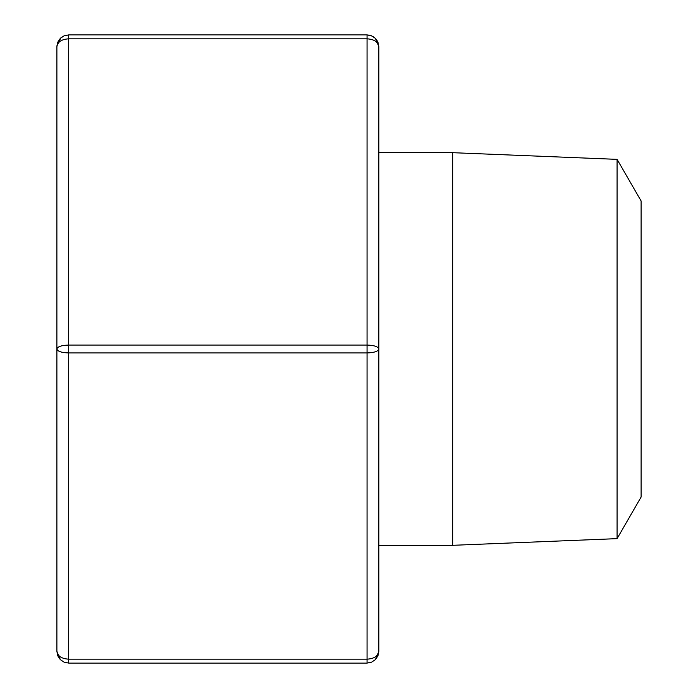 <?xml version="1.0" encoding="UTF-8"?>
<svg xmlns="http://www.w3.org/2000/svg" width="698" height="698" viewBox="0 0 698 698"><rect width="100%" height="100%" fill="white"/><g stroke="black" fill="none" stroke-linecap="round" stroke-linejoin="round"><path stroke-width="1.05" d="M617.084 159.362L641.113 200.98L641.113 497.02L617.084 538.638L617.084 159.362L452.653 152.688L378.839 152.688M617.084 538.638L452.653 545.312L452.653 152.688M60.333 38.346L64.155 35.799L68.666 34.9L64.155 35.799L60.813 37.893L56.904 46.016L57.786 42.168L60.333 38.346L57.786 42.168L56.887 46.679L56.887 349C57.602 351.382 61.529 352.691 68.666 352.926L68.666 659.174C61.529 658.703 57.602 656.085 56.887 651.321L57.786 655.832L60.333 659.654L57.786 655.832L56.887 651.321L56.887 349C57.602 346.618 61.529 345.309 68.666 345.074L367.061 345.074L367.061 663.1L371.572 662.201L375.393 659.654L371.572 662.201L367.061 663.1L68.666 663.1L64.155 662.201L60.333 659.654L64.155 662.201L68.666 663.1L68.666 659.174L367.061 659.174C374.198 658.703 378.124 656.085 378.839 651.321L378.839 151.902M56.887 46.679C57.602 41.915 61.529 39.297 68.666 38.826L68.666 34.9L367.061 34.9L370.324 35.362L373.325 36.706L375.847 38.826L377.67 41.566L378.839 46.679L378.839 651.321L377.941 655.832L375.393 659.654L377.941 655.832L378.839 651.321L375.402 659.645M56.887 615.985L56.887 82.015M367.061 352.926C374.198 352.691 378.124 351.382 378.839 349C378.124 346.618 374.198 345.309 367.061 345.074L367.061 38.826C374.198 39.297 378.124 41.915 378.839 46.679L377.941 42.168L375.393 38.346L371.572 35.799L367.061 34.9L367.061 38.826L68.666 38.826L68.666 352.926L367.061 352.926M452.653 545.312L378.839 545.312M56.887 651.321L60.333 659.654M378.839 46.679L375.393 38.346"/></g></svg>
